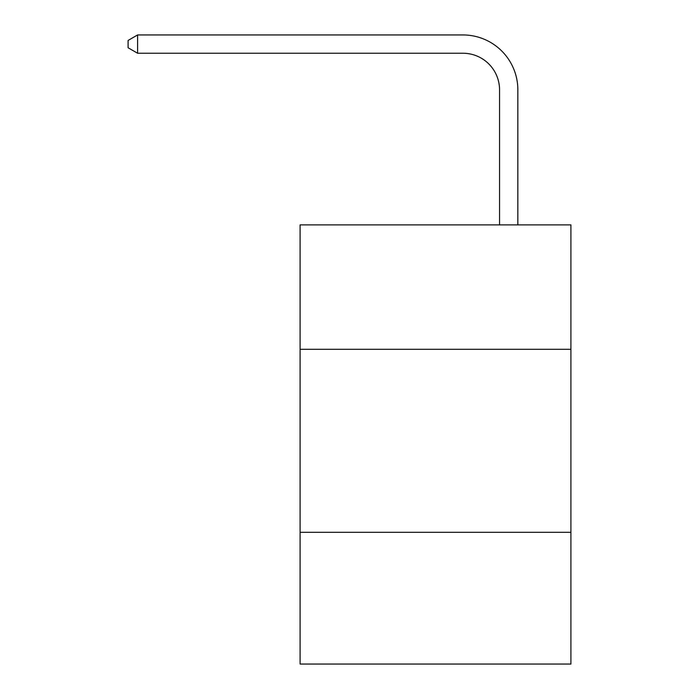 <?xml version="1.0" encoding="UTF-8"?>
<svg xmlns="http://www.w3.org/2000/svg" width="699" height="699" viewBox="0 0 699 699"><rect width="100%" height="100%" fill="white"/><g stroke="black" fill="none" stroke-linecap="round" stroke-linejoin="round"><path stroke-width="1.05" d="M570.908 349.317L570.908 224.886L300.098 224.886L300.098 349.317L570.908 349.317L570.908 664.05L300.098 664.05L300.098 349.317M570.908 532.297L300.098 532.297M499.549 224.886L499.549 89.848A36.593 36.593 0 0 0 462.948 53.246L137.607 53.246L128.092 47.759L128.092 40.437L137.607 34.95L462.948 34.95A54.898 54.898 0 0 1 517.845 89.848L517.845 224.886M499.549 89.848A36.593 36.593 0 0 0 462.948 53.246A36.593 36.593 0 0 1 499.549 89.848A36.593 36.593 0 0 0 462.948 53.246A36.593 36.593 0 0 1 499.549 89.848A36.593 36.593 0 0 0 462.948 53.246A36.593 36.593 0 0 1 499.549 89.848A36.593 36.593 0 0 0 462.948 53.246A36.593 36.593 0 0 1 499.549 89.848A36.593 36.593 0 0 0 462.948 53.246A36.593 36.593 0 0 1 499.549 89.848A36.593 36.593 0 0 0 462.948 53.246A36.593 36.593 0 0 1 499.549 89.848A36.593 36.593 0 0 0 462.948 53.246A36.593 36.593 0 0 1 499.549 89.848A36.593 36.593 0 0 0 462.948 53.246A36.593 36.593 0 0 1 499.549 89.848A36.593 36.593 0 0 0 462.948 53.246A36.593 36.593 0 0 1 499.549 89.848A36.593 36.593 0 0 0 462.948 53.246A36.593 36.593 0 0 1 499.549 89.848A36.593 36.593 0 0 0 462.948 53.246A36.593 36.593 0 0 1 499.549 89.848A36.593 36.593 0 0 0 462.948 53.246A36.593 36.593 0 0 1 499.549 89.848A36.593 36.593 0 0 0 462.948 53.246A36.593 36.593 0 0 1 499.549 89.848A36.593 36.593 0 0 0 462.948 53.246A36.593 36.593 0 0 1 499.549 89.848A36.593 36.593 0 0 0 462.948 53.246A36.593 36.593 0 0 1 499.549 89.848A36.593 36.593 0 0 0 462.948 53.246A36.593 36.593 0 0 1 499.549 89.848A36.593 36.593 0 0 0 462.948 53.246A36.593 36.593 0 0 1 499.549 89.848A36.593 36.593 0 0 0 462.948 53.246A36.593 36.593 0 0 1 499.549 89.848A36.593 36.593 0 0 0 462.948 53.246A36.593 36.593 0 0 1 499.549 89.848A36.593 36.593 0 0 0 462.948 53.246A36.593 36.593 0 0 1 499.549 89.848A36.593 36.593 0 0 0 462.948 53.246A36.593 36.593 0 0 1 499.549 89.848A36.593 36.593 0 0 0 462.948 53.246A36.593 36.593 0 0 1 499.549 89.848A36.593 36.593 0 0 0 462.948 53.246A36.593 36.593 0 0 1 499.549 89.848A36.593 36.593 0 0 0 462.948 53.246A36.593 36.593 0 0 1 499.549 89.848A36.593 36.593 0 0 0 462.948 53.246A36.593 36.593 0 0 1 499.549 89.848A36.593 36.593 0 0 0 462.948 53.246A36.593 36.593 0 0 1 499.549 89.848A36.593 36.593 0 0 0 462.948 53.246A36.593 36.593 0 0 1 499.549 89.848A36.593 36.593 0 0 0 462.948 53.246A36.593 36.593 0 0 1 499.549 89.848A36.593 36.593 0 0 0 462.948 53.246A36.593 36.593 0 0 1 499.549 89.848A36.593 36.593 0 0 0 462.948 53.246A36.593 36.593 0 0 1 499.549 89.848A36.593 36.593 0 0 0 462.948 53.246A36.593 36.593 0 0 1 499.549 89.848M137.607 34.95L462.948 34.95L137.607 34.95L462.948 34.95L137.607 34.95L462.948 34.95L137.607 34.95L462.948 34.95L137.607 34.95L462.948 34.95L137.607 34.95L462.948 34.95L137.607 34.95L462.948 34.95L137.607 34.95L462.948 34.95L137.607 34.95L462.948 34.95L137.607 34.95L462.948 34.95L137.607 34.95L462.948 34.95L137.607 34.95L462.948 34.95L137.607 34.95L462.948 34.95L137.607 34.95L462.948 34.95L137.607 34.95L462.948 34.95L137.607 34.95L462.948 34.95L137.607 34.95L462.948 34.95L137.607 34.95L462.948 34.95L137.607 34.95L462.948 34.95L137.607 34.95L462.948 34.95L137.607 34.95L462.948 34.95L137.607 34.95L462.948 34.95L137.607 34.95L462.948 34.95L137.607 34.95L462.948 34.95L137.607 34.95L462.948 34.95L137.607 34.95L462.948 34.95L137.607 34.95L462.948 34.95L137.607 34.95L462.948 34.95L137.607 34.95L462.948 34.95L137.607 34.95L462.948 34.95L137.607 34.95L462.948 34.95L137.607 34.95L137.607 53.246"/></g></svg>
